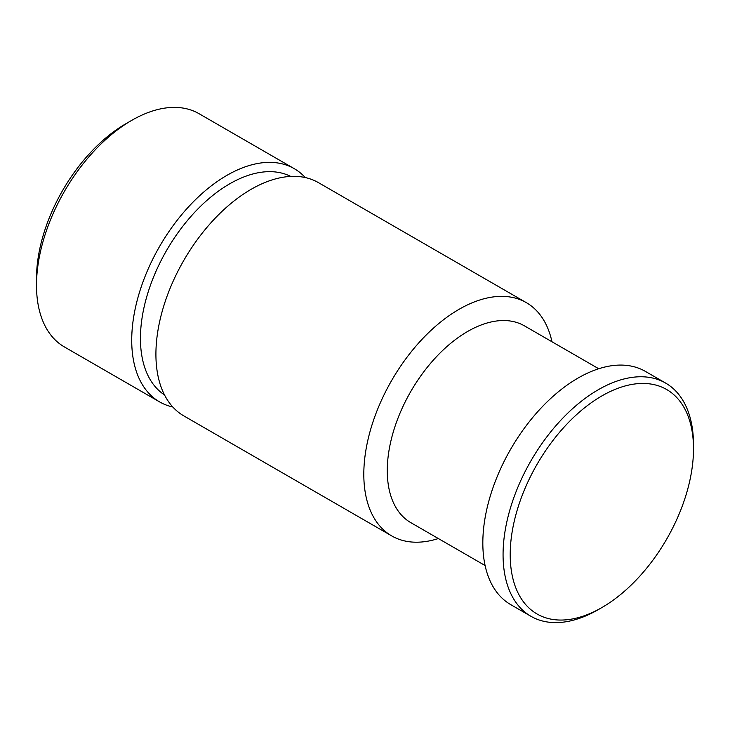 <?xml version="1.0" encoding="UTF-8"?>
<svg xmlns="http://www.w3.org/2000/svg" width="730" height="730" viewBox="0 0 730 730"><rect width="100%" height="100%" fill="white"/><g stroke="black" fill="none" stroke-linecap="round" stroke-linejoin="round"><path stroke-width="1.09" d="M164.524 394.948A126.244 72.89 -60 0 1 166.586 250.445A126.244 72.89 -60 0 1 290.695 176.414M485.103 565.531L410.808 522.644A113.615 65.6 -60 0 1 410.808 391.444A113.615 65.6 -60 0 1 524.423 325.854L598.719 368.741M598.281 609.632L601.858 607.57A129.611 74.834 -60 0 1 510.206 554.654A129.611 74.834 -60 0 1 601.858 395.925A129.611 74.834 -60 0 1 693.5 448.831A129.611 74.834 -60 0 1 601.858 607.57L598.281 609.632A134.658 77.745 -60 0 1 530.956 616.303A134.658 77.745 -60 0 1 530.956 460.812A134.658 77.745 -60 0 1 665.614 383.067A134.658 77.745 -60 0 1 693.5 444.707L693.5 448.831M172.8 406.993A134.658 77.745 -60 0 1 159.605 401.901L64.386 346.933A134.658 77.745 -60 0 1 36.5 285.293A134.658 77.745 -60 0 1 131.719 120.368A134.658 77.745 -60 0 1 199.044 113.697L294.263 168.676A134.658 77.745 -60 0 1 305.268 177.554M36.5 285.293L36.5 278.413A126.244 72.89 -60 0 1 125.761 123.808L131.719 120.368M159.605 401.901A134.658 77.745 -60 0 1 159.605 246.421A134.658 77.745 -60 0 1 294.263 168.676M438.356 538.548A134.658 77.745 -60 0 1 391.7 535.902L183.805 415.881A134.658 77.745 -60 0 1 183.805 260.391A134.658 77.745 -60 0 1 318.462 182.646L526.357 302.667A134.658 77.745 -60 0 1 551.971 341.759M391.7 535.902A134.658 77.745 -60 0 1 391.7 380.412A134.658 77.745 -60 0 1 526.357 302.667M530.956 616.303L510.717 604.623A134.658 77.745 -60 0 1 510.717 449.132A134.658 77.745 -60 0 1 645.375 371.387L665.614 383.067"/></g></svg>
